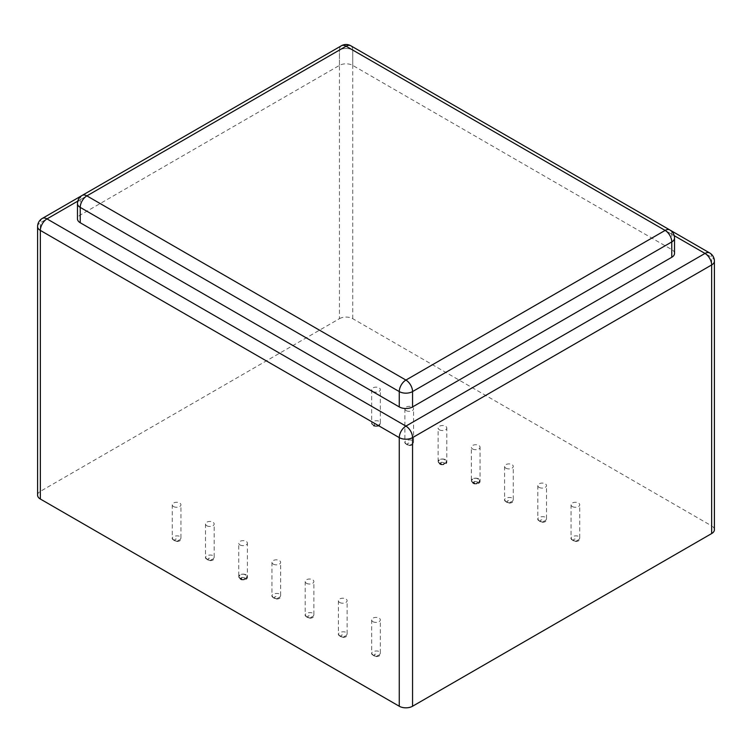 <?xml version="1.0" encoding="UTF-8"?>
<svg xmlns="http://www.w3.org/2000/svg" width="752" height="752" viewBox="0 0 752 752"><rect width="100%" height="100%" fill="white"/><g stroke="black" fill="none" stroke-linecap="round" stroke-linejoin="round"><path stroke-width="0.56" stroke-dasharray="3.76 2.82" d="M173.543 506.557A4.343 2.5 0 0 0 178.262 507.102A4.343 2.5 0 0 0 180.941 504.78A4.343 2.5 0 0 0 176.607 502.28A4.343 2.5 0 0 0 172.264 504.78A4.343 2.5 0 0 0 173.543 506.557M206.772 525.742A4.343 2.5 0 0 0 211.5 526.287A4.343 2.5 0 0 0 214.179 523.975A4.343 2.5 0 0 0 209.836 521.465A4.343 2.5 0 0 0 205.503 523.975A4.343 2.5 0 0 0 206.772 525.742M240.001 544.927A4.343 2.5 0 0 0 244.729 545.473A4.343 2.5 0 0 0 247.408 543.16A4.343 2.5 0 0 0 243.075 540.65A4.343 2.5 0 0 0 238.732 543.16A4.343 2.5 0 0 0 240.001 544.927M273.239 564.113A4.343 2.5 0 0 0 277.967 564.658A4.343 2.5 0 0 0 280.637 562.346A4.343 2.5 0 0 0 276.304 559.836A4.343 2.5 0 0 0 271.961 562.346A4.343 2.5 0 0 0 273.239 564.113M306.468 583.298A4.343 2.5 0 0 0 311.196 583.843A4.343 2.5 0 0 0 313.875 581.531A4.343 2.5 0 0 0 309.533 579.031A4.343 2.5 0 0 0 305.199 581.531A4.343 2.5 0 0 0 306.468 583.298M339.697 602.493A4.343 2.5 0 0 0 344.425 603.029A4.343 2.5 0 0 0 347.104 600.716A4.343 2.5 0 0 0 342.771 598.216A4.343 2.5 0 0 0 338.428 600.716A4.343 2.5 0 0 0 339.697 602.493M372.936 621.678A4.343 2.5 0 0 0 377.664 622.214A4.343 2.5 0 0 0 380.343 619.902A4.343 2.5 0 0 0 376 617.401A4.343 2.5 0 0 0 371.657 619.902A4.343 2.5 0 0 0 372.936 621.678M572.328 506.557A4.343 2.5 0 0 0 577.057 507.102A4.343 2.5 0 0 0 579.736 504.78A4.343 2.5 0 0 0 575.393 502.28A4.343 2.5 0 0 0 571.059 504.78A4.343 2.5 0 0 0 572.328 506.557M539.09 487.371A4.343 2.5 0 0 0 543.818 487.916A4.343 2.5 0 0 0 546.497 485.595A4.343 2.5 0 0 0 542.164 483.094A4.343 2.5 0 0 0 537.821 485.595A4.343 2.5 0 0 0 539.09 487.371M505.861 468.186A4.343 2.5 0 0 0 510.589 468.722A4.343 2.5 0 0 0 513.268 466.409A4.343 2.5 0 0 0 508.925 463.909A4.343 2.5 0 0 0 504.592 466.409A4.343 2.5 0 0 0 505.861 468.186M472.632 449A4.343 2.5 0 0 0 477.36 449.536A4.343 2.5 0 0 0 480.039 447.224A4.343 2.5 0 0 0 475.696 444.723A4.343 2.5 0 0 0 471.363 447.224A4.343 2.5 0 0 0 472.632 449M439.394 429.806A4.343 2.5 0 0 0 444.122 430.351A4.343 2.5 0 0 0 446.801 428.038A4.343 2.5 0 0 0 442.467 425.538A4.343 2.5 0 0 0 438.125 428.038A4.343 2.5 0 0 0 439.394 429.806M372.936 391.435A4.343 2.5 0 0 0 377.664 391.98A4.343 2.5 0 0 0 380.343 389.668A4.343 2.5 0 0 0 376 387.158A4.343 2.5 0 0 0 371.657 389.668A4.343 2.5 0 0 0 372.936 391.435M406.165 410.62A4.343 2.5 0 0 0 410.893 411.165A4.343 2.5 0 0 0 413.572 408.853A4.343 2.5 0 0 0 409.229 406.343A4.343 2.5 0 0 0 404.896 408.853A4.343 2.5 0 0 0 406.165 410.62M674.525 253.433A9.4 5.424 0 0 0 671.771 249.598L352.735 65.405A9.4 5.424 0 0 0 339.443 65.405L80.229 215.063A9.4 5.424 0 0 0 77.475 218.898M37.6 495.192A9.4 5.424 0 0 1 40.354 491.357L339.443 318.679L339.443 50.064A9.4 5.424 60 0 1 341.389 45.759A9.4 5.424 60 0 1 346.089 46.22L674.206 235.658M339.443 318.679A9.4 5.424 0 0 1 352.735 318.679L711.646 525.892L711.646 257.278A9.4 5.424 120 0 0 709.7 252.973M714.4 529.728A9.4 5.424 0 0 0 711.646 525.892M175.131 540.942C177.98 541.449 178.967 540.885 178.074 539.24C175.225 538.723 174.248 539.297 175.131 540.942M173.543 540.021C168.044 536.627 180.677 533.6 180.941 538.244C179.813 540.697 177.34 541.29 173.543 540.021M208.37 560.127C211.218 560.635 212.196 560.071 211.312 558.426C208.464 557.909 207.477 558.482 208.37 560.127M206.772 559.206C201.273 555.813 213.906 552.786 214.179 557.429C213.042 559.883 210.579 560.475 206.772 559.206M241.599 579.313C243.761 579.83 244.908 579.416 245.039 578.062C242.247 576.972 241.101 577.386 241.599 579.313C243.761 579.83 244.908 579.416 245.039 578.062C242.247 576.972 241.101 577.386 241.599 579.313A2.087 1.203 0 0 0 245.086 578.777A2.087 1.203 0 0 0 242.529 577.301A2.087 1.203 0 0 0 241.599 579.313M240.001 578.391L238.732 576.615C241.627 573.4 244.513 573.4 247.408 576.615C246.271 581.916 233.374 576.934 241.411 574.302C250.322 572.883 247.295 581.672 240.001 578.391A4.343 2.5 0 0 0 244.729 578.937A4.343 2.5 0 0 0 247.408 576.615A4.343 2.5 0 0 0 243.075 574.114A4.343 2.5 0 0 0 238.732 576.615A4.343 2.5 0 0 0 240.001 578.391M274.828 598.498C277.685 599.006 278.663 598.442 277.779 596.797C274.922 596.289 273.944 596.853 274.828 598.498M273.239 597.577C267.74 594.183 280.374 591.166 280.637 595.81C279.509 598.263 277.037 598.846 273.239 597.577M308.066 617.683C310.914 618.2 311.892 617.627 311.008 615.982C308.16 615.474 307.173 616.038 308.066 617.683M306.468 616.762C300.969 613.369 313.603 610.351 313.875 614.995C312.738 617.448 310.275 618.041 306.468 616.762M341.295 636.869C344.143 637.386 345.13 636.812 344.237 635.167C341.389 634.66 340.412 635.224 341.295 636.869M339.697 635.948C334.208 632.554 346.832 629.537 347.104 634.18C345.976 636.634 343.504 637.226 339.697 635.948M374.524 656.054C377.382 656.571 378.359 656.007 377.476 654.353C374.618 653.845 373.641 654.409 374.524 656.054M372.936 655.133C367.437 651.74 380.07 648.722 380.343 653.366C379.205 655.819 376.733 656.411 372.936 655.133M573.926 540.942C576.775 541.449 577.752 540.885 576.869 539.24C574.02 538.723 573.033 539.297 573.926 540.942M572.328 540.021C566.829 536.627 579.463 533.6 579.736 538.244C578.598 540.697 576.135 541.29 572.328 540.021M540.688 521.756C543.536 522.264 544.523 521.7 543.63 520.055C540.782 519.538 539.804 520.102 540.688 521.756M539.09 520.835C533.6 517.432 546.225 514.415 546.497 519.059C545.369 521.512 542.897 522.104 539.09 520.835M507.459 502.562C510.307 503.079 511.285 502.515 510.401 500.87C507.553 500.353 506.566 500.917 507.459 502.562M505.861 501.64C500.362 498.247 512.996 495.23 513.268 499.873C512.14 502.327 509.668 502.919 505.861 501.64M474.221 483.376C476.392 483.903 477.539 483.489 477.661 482.135C474.879 481.045 473.732 481.459 474.221 483.376C476.392 483.903 477.539 483.489 477.661 482.135C474.879 481.045 473.732 481.459 474.221 483.376A2.087 1.203 0 0 0 477.708 482.84A2.087 1.203 0 0 0 475.161 481.365A2.087 1.203 0 0 0 474.221 483.376M472.632 482.455L471.363 480.688C474.249 477.473 477.144 477.473 480.039 480.688C478.902 485.98 465.996 481.007 474.033 478.375C482.944 476.956 479.917 485.736 472.632 482.455A4.343 2.5 0 0 0 477.36 483A4.343 2.5 0 0 0 480.039 480.688A4.343 2.5 0 0 0 475.696 478.178A4.343 2.5 0 0 0 471.363 480.688A4.343 2.5 0 0 0 472.632 482.455M440.992 464.191C443.163 464.717 444.3 464.294 444.432 462.941C441.64 461.85 440.503 462.273 440.992 464.191C443.163 464.717 444.3 464.294 444.432 462.941C441.64 461.85 440.503 462.273 440.992 464.191A2.087 1.203 0 0 0 444.479 463.655A2.087 1.203 0 0 0 441.922 462.179A2.087 1.203 0 0 0 440.992 464.191M439.394 463.27L438.125 461.502C441.02 458.288 443.915 458.288 446.801 461.502C445.663 466.795 432.767 461.822 440.804 459.19C449.715 457.771 446.688 466.55 439.394 463.27A4.343 2.5 0 0 0 444.122 463.815A4.343 2.5 0 0 0 446.801 461.502A4.343 2.5 0 0 0 442.467 458.993A4.343 2.5 0 0 0 438.125 461.502A4.343 2.5 0 0 0 439.394 463.27M374.524 425.82C377.382 426.328 378.359 425.764 377.476 424.119C374.618 423.611 373.641 424.175 374.524 425.82M372.936 424.899C367.437 421.505 380.07 418.479 380.343 423.132C379.205 425.585 376.733 426.168 372.936 424.899M407.763 445.005C410.611 445.522 411.588 444.949 410.705 443.304C407.857 442.796 406.87 443.36 407.763 445.005M406.165 444.084C400.666 440.691 413.299 437.673 413.572 442.317C412.434 444.77 409.972 445.353 406.165 444.084M77.475 203.548A9.4 5.424 180 0 1 80.229 199.712A9.4 5.424 60 0 1 82.175 195.407M80.229 215.063L80.229 199.712L339.443 50.055A9.4 5.424 180 0 1 352.735 50.055A9.4 5.424 120 0 0 350.789 45.759A9.4 5.424 120 0 0 346.089 46.22L77.794 201.122M339.443 65.405L339.443 50.055A9.4 5.424 60 0 1 341.389 45.759L82.118 195.445M352.735 65.405L352.735 50.055L671.771 234.248A9.4 5.424 120 0 0 669.825 229.943M37.6 226.578A9.4 5.424 180 0 1 40.354 222.742A9.4 5.424 60 0 1 42.3 218.437M40.354 491.357L40.354 222.742L339.443 50.064A9.4 5.424 180 0 1 352.735 50.064A9.4 5.424 120 0 0 350.789 45.759L669.882 229.98M352.735 318.679L352.735 50.064L711.646 257.278A9.4 5.424 180 0 1 714.4 261.113M671.771 249.598L671.771 234.248A9.4 5.424 180 0 1 674.525 238.083M172.264 504.78L172.264 538.244L174.859 541.431C179.23 541.76 181.26 540.697 180.941 538.244L180.941 504.78M205.503 523.975L205.503 557.429L208.088 560.616C212.468 560.945 214.489 559.883 214.179 557.429L214.179 523.975M240.471 579.425L238.732 576.615L241.326 579.801C245.697 580.13 247.728 579.068 247.408 576.615L247.408 543.16M247.408 576.615C247.728 579.068 245.697 580.13 241.326 579.801L238.732 576.615L238.732 543.16M271.961 562.346L271.961 595.81L274.555 598.987C278.926 599.316 280.957 598.254 280.637 595.81L280.637 562.346M305.199 581.531L305.199 614.995L307.784 618.172C312.165 618.501 314.195 617.439 313.875 614.995L313.875 581.531M338.428 600.716L338.428 634.18L341.023 637.358C345.394 637.687 347.424 636.624 347.104 634.18L347.104 600.716M371.657 619.902L371.657 653.366L374.252 656.552C378.623 656.872 380.653 655.81 380.343 653.366L380.343 619.902M571.059 504.78L571.059 538.244L573.644 541.431C578.025 541.76 580.046 540.697 579.736 538.244L579.736 504.78M537.821 485.595L537.821 519.059L540.415 522.245C544.786 522.565 546.817 521.512 546.497 519.059L546.497 485.595M504.592 466.409L504.592 499.873L507.177 503.06C511.557 503.379 513.588 502.317 513.268 499.873L513.268 466.409M473.093 483.489L471.363 480.688L473.948 483.874C478.319 484.194 480.349 483.132 480.039 480.688L480.039 447.224M480.039 480.688C480.349 483.132 478.319 484.194 473.948 483.874L471.363 480.688L471.363 447.224M439.864 464.304L438.125 461.502L440.719 464.689C445.09 465.009 447.12 463.946 446.801 461.502L446.801 428.038M438.125 461.502L438.125 428.038M371.657 389.668L371.657 423.132L374.252 426.309C378.623 426.638 380.653 425.576 380.343 423.132L380.343 389.668M380.343 423.132C379.459 425.021 380.221 427.437 373.396 425.933M404.896 408.853L404.896 442.317L407.481 445.494C411.861 445.823 413.891 444.761 413.572 442.317L413.572 408.853M350.789 45.759A9.4 9.4 0 0 0 341.389 45.759"/><path stroke-width="1.13" d="M77.475 203.548L77.475 218.898A9.4 5.424 0 0 0 80.229 222.742L399.265 406.926A9.4 5.424 0 0 0 412.557 406.926L671.771 257.278A9.4 5.424 0 0 0 674.525 253.433L674.525 238.083A9.4 5.424 180 0 1 671.771 241.928A9.4 5.424 -120 0 0 665.125 230.413L405.911 380.07L86.875 195.877L346.089 46.22L665.125 230.413A9.4 5.424 120 0 1 669.825 229.943L350.789 45.759A9.4 5.424 120 0 0 346.089 46.22A9.4 5.424 60 0 0 341.389 45.759L82.175 195.407A9.4 5.424 60 0 1 86.875 195.877A9.4 5.424 -60 0 0 80.229 207.392A9.4 5.424 180 0 1 77.475 203.548A9.4 9.4 0 0 1 82.175 195.407M711.646 533.563L711.646 264.948A9.4 5.424 180 0 0 714.4 261.113L714.4 529.728A9.4 5.424 0 0 1 711.646 533.563L412.557 706.241A9.4 5.424 180 0 1 399.265 706.241L40.354 499.027L40.354 230.413A9.4 5.424 -60 0 1 47 218.898L77.794 201.122M674.206 235.658L705 253.433A9.4 5.424 -120 0 1 711.646 264.948L412.557 437.626A9.4 5.424 180 0 1 399.265 437.626L40.354 230.413A9.4 5.424 180 0 1 37.6 226.578L37.6 495.192A9.4 5.424 0 0 0 40.354 499.027M399.265 406.926L399.265 391.576A9.4 5.424 -60 0 1 405.911 380.07A9.4 5.424 -120 0 1 412.557 391.576A9.4 5.424 180 0 1 399.265 391.576L80.229 207.392L80.229 222.742M669.882 229.98L709.7 252.973A9.4 5.424 120 0 0 705 253.433L405.911 426.111L47 218.898A9.4 5.424 60 0 0 42.3 218.437L82.118 195.445M671.771 257.278L671.771 241.928L412.557 391.576L412.557 406.926M399.265 706.241L399.265 437.626A9.4 5.424 -60 0 1 405.911 426.111A9.4 5.424 -120 0 1 412.557 437.626L412.557 706.241M350.789 45.759A9.4 9.4 0 0 0 341.389 45.759M674.525 238.083A9.4 9.4 0 0 0 669.825 229.943M42.3 218.437A9.4 9.4 0 0 0 37.6 226.578M714.4 261.113A9.4 9.4 0 0 0 709.7 252.973"/></g></svg>
